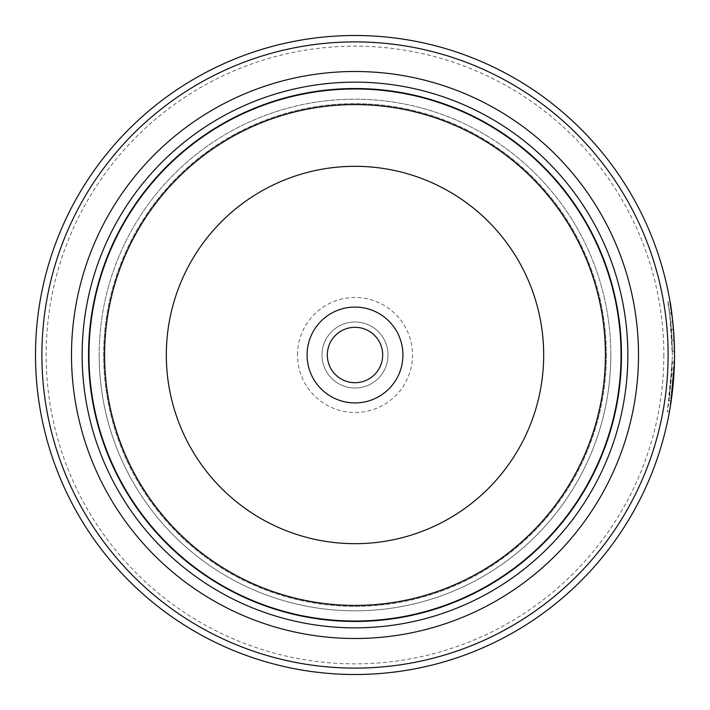<?xml version="1.0" encoding="UTF-8"?>
<svg xmlns="http://www.w3.org/2000/svg" width="710" height="710" viewBox="0 0 710 710"><rect width="100%" height="100%" fill="white"/><g stroke="black" fill="none" stroke-linecap="round" stroke-linejoin="round"><path stroke-width="0.53" stroke-dasharray="3.55 2.66" d="M621.25 355A266.25 266.25 0 0 1 355 621.25A266.25 266.25 0 0 1 88.75 355A266.25 266.25 0 0 1 355 88.75A266.25 266.25 0 0 1 621.25 355A266.25 266.25 0 0 1 355 621.25A266.25 266.25 0 0 1 88.75 355A266.25 266.25 0 0 1 355 88.75A266.25 266.25 0 0 1 621.25 355A266.25 266.25 0 0 1 355 621.25A266.25 266.25 0 0 1 88.75 355A266.25 266.25 0 0 1 355 88.75A266.25 266.25 0 0 1 621.25 355A266.25 266.25 0 0 1 355 621.25A266.25 266.25 0 0 1 88.75 355A266.25 266.25 0 0 1 355 88.75A266.25 266.25 0 0 1 621.25 355A266.25 266.25 0 0 1 355 621.25A266.25 266.25 0 0 1 88.75 355A266.25 266.25 0 0 1 355 88.75A266.25 266.25 0 0 1 621.25 355M606.34 355A251.34 251.34 0 0 1 355 606.34A251.34 251.34 0 0 1 103.66 355A251.34 251.34 0 0 1 355 103.66A251.34 251.34 0 0 1 606.34 355A251.34 251.34 0 0 1 355 606.34A251.34 251.34 0 0 1 103.66 355A251.34 251.34 0 0 1 355 103.66A251.34 251.34 0 0 1 606.34 355M672.37 355C671.696 311.273 664.622 284.817 669.752 314.211L672.37 355M670.799 306.525L670.045 301.812L667.915 301.812L669.752 314.211L671.882 314.211L672.796 322.02L670.666 322.02M674.26 367.461L674.349 345.095M673.115 325.269L672.139 316.207M671.802 313.589L671.704 312.799L669.574 312.799M669.53 411.117L674.42 362.224L672.29 362.224L667.311 411.658L669.778 395.577L672.361 356.731L669.086 400.671L671.846 373.211A319.5 319.5 0 0 0 672.29 362.224L674.42 362.224A319.5 319.5 0 0 1 673.976 373.211L671.846 373.211L673.976 373.211M674.5 355A319.5 319.5 0 0 0 355 35.5A319.5 319.5 0 0 0 35.5 355A319.5 319.5 0 0 0 355 674.5A319.5 319.5 0 0 0 674.5 355L670.524 405.25M670.258 318.284A319.5 319.5 0 0 1 671.332 329.271L670.258 318.284L672.388 318.284L673.462 329.271A319.5 319.5 0 0 0 672.388 318.284M671.332 329.271L673.462 329.271M671.376 329.795L672.352 351.237L674.482 351.237L672.787 321.976L674.482 351.237L672.352 351.237L671.731 334.765L672.033 340.259L674.163 340.259L672.033 340.259L671.376 329.795L673.506 329.795M663.85 355A308.85 308.85 0 0 1 355 663.85A308.85 308.85 0 0 1 46.15 355A308.85 308.85 0 0 1 355 46.15A308.85 308.85 0 0 1 663.85 355M382.69 355A27.69 27.69 0 0 0 355 327.31A27.69 27.69 0 0 0 327.31 355A27.69 27.69 0 0 0 355 382.69A27.69 27.69 0 0 0 382.69 355M297.49 355A57.51 57.51 0 0 1 355 297.49A57.51 57.51 0 0 1 412.51 355A57.51 57.51 0 0 1 355 412.51A57.51 57.51 0 0 1 297.49 355M321.985 355A33.015 33.015 0 0 1 355 321.985A33.015 33.015 0 0 1 388.015 355A33.015 33.015 0 0 1 355 388.015A33.015 33.015 0 0 1 321.985 355A33.015 33.015 0 0 1 355 321.985A33.015 33.015 0 0 1 388.015 355A33.015 33.015 0 0 1 355 388.015A33.015 33.015 0 0 1 321.985 355M671.997 394.875L671.633 397.733M671.314 399.987L671.216 400.671L669.086 400.671M610.813 355A255.813 255.813 0 0 1 355 610.813A255.813 255.813 0 0 1 99.187 355A255.813 255.813 0 0 1 355 99.187A255.813 255.813 0 0 1 610.813 355A255.813 255.813 0 0 1 355 610.813A255.813 255.813 0 0 1 99.187 355A255.813 255.813 0 0 1 355 99.187A255.813 255.813 0 0 1 610.813 355A255.813 255.813 0 0 1 355 610.813A255.813 255.813 0 0 1 99.187 355M621.463 355A266.463 266.463 0 0 1 355 621.463A266.463 266.463 0 0 1 88.537 355A266.463 266.463 0 0 1 355 88.537A266.463 266.463 0 0 1 621.463 355A266.463 266.463 0 0 1 355 621.463A266.463 266.463 0 0 1 88.537 355A266.463 266.463 0 0 1 355 88.537A266.463 266.463 0 0 1 621.463 355M670.657 321.976L672.787 321.976M667.311 411.658L669.432 411.658"/><path stroke-width="1.06" d="M621.25 355A266.25 266.25 0 0 1 355 621.25A266.25 266.25 0 0 1 88.75 355A266.25 266.25 0 0 1 355 88.75A266.25 266.25 0 0 1 621.25 355A266.25 266.25 0 0 0 355 88.75A266.25 266.25 0 0 0 88.75 355M674.349 345.095L673.115 325.269M672.139 316.207L671.802 313.589M672.672 320.867L670.799 306.525M670.524 405.25L669.53 411.117M402.925 355A47.925 47.925 0 0 0 355 307.075A47.925 47.925 0 0 0 307.075 355A47.925 47.925 0 0 0 355 402.925A47.925 47.925 0 0 0 402.925 355M382.69 355A27.69 27.69 0 0 0 355 327.31A27.69 27.69 0 0 0 327.31 355A27.69 27.69 0 0 0 355 382.69A27.69 27.69 0 0 0 382.69 355M41.89 355A313.11 313.11 0 0 0 355 668.11A313.11 313.11 0 0 0 668.11 355A313.11 313.11 0 0 0 355 41.89A313.11 313.11 0 0 0 41.89 355M674.5 355A319.5 319.5 0 0 1 355 674.5A319.5 319.5 0 0 1 35.5 355A319.5 319.5 0 0 1 355 35.5A319.5 319.5 0 0 1 674.5 355C673.817 311.228 666.761 284.852 671.882 314.211M673.976 373.211L671.997 394.875M671.633 397.733L671.314 399.987M671.216 400.671L674.26 367.461M71.497 355A283.503 283.503 0 0 1 355 71.497A283.503 283.503 0 0 1 638.503 355A283.503 283.503 0 0 1 355 638.503A283.503 283.503 0 0 1 71.497 355M82.147 355A272.853 272.853 0 0 1 355 82.147A272.853 272.853 0 0 1 627.853 355A272.853 272.853 0 0 1 355 627.853A272.853 272.853 0 0 1 82.147 355M621.463 355A266.463 266.463 0 0 1 355 621.463A266.463 266.463 0 0 1 88.537 355A266.463 266.463 0 0 1 355 88.537A266.463 266.463 0 0 1 621.463 355M88.972 355A266.028 266.028 0 0 0 355 621.028A266.028 266.028 0 0 0 621.028 355A266.028 266.028 0 0 0 355 88.972A266.028 266.028 0 0 0 88.972 355M605.408 355A250.408 250.408 0 0 1 355 605.408A250.408 250.408 0 0 1 104.592 355A250.408 250.408 0 0 1 355 104.592A250.408 250.408 0 0 1 605.408 355M166.317 355A188.682 188.682 0 0 0 355 543.683A188.682 188.682 0 0 0 543.683 355A188.682 188.682 0 0 0 355 166.317A188.682 188.682 0 0 0 166.317 355"/></g></svg>
